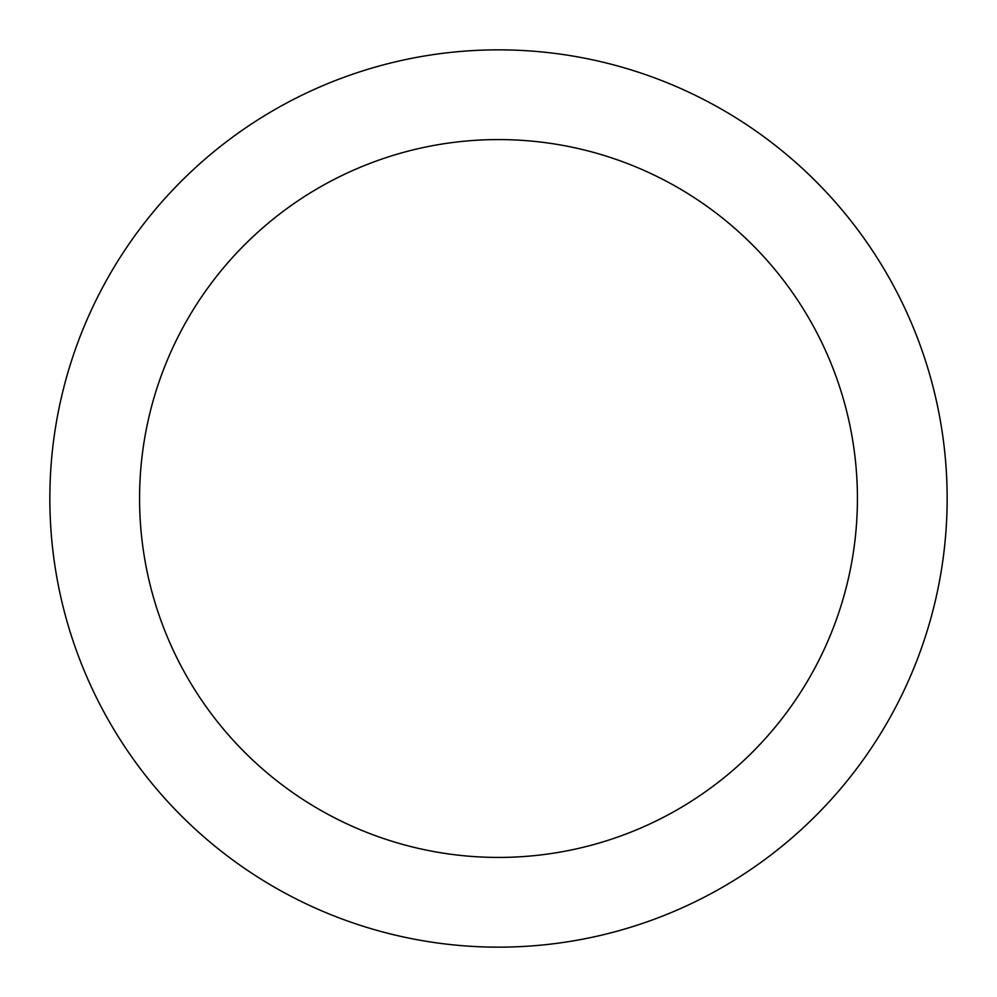 <?xml version="1.0" encoding="UTF-8"?>
<svg xmlns="http://www.w3.org/2000/svg" width="997" height="997" viewBox="0 0 997 997"><rect width="100%" height="100%" fill="white"/><g stroke="black" fill="none" stroke-linecap="round" stroke-linejoin="round"><path stroke-width="1.5" d="M498.5 49.85A448.65 448.65 0 0 1 887.043 722.825A448.65 448.65 0 0 1 109.957 722.825A448.65 448.65 0 0 1 498.5 49.85M498.5 139.58A358.92 358.92 0 0 1 809.34 677.96A358.92 358.92 0 0 1 187.66 677.96A358.92 358.92 0 0 1 498.5 139.58"/></g></svg>
